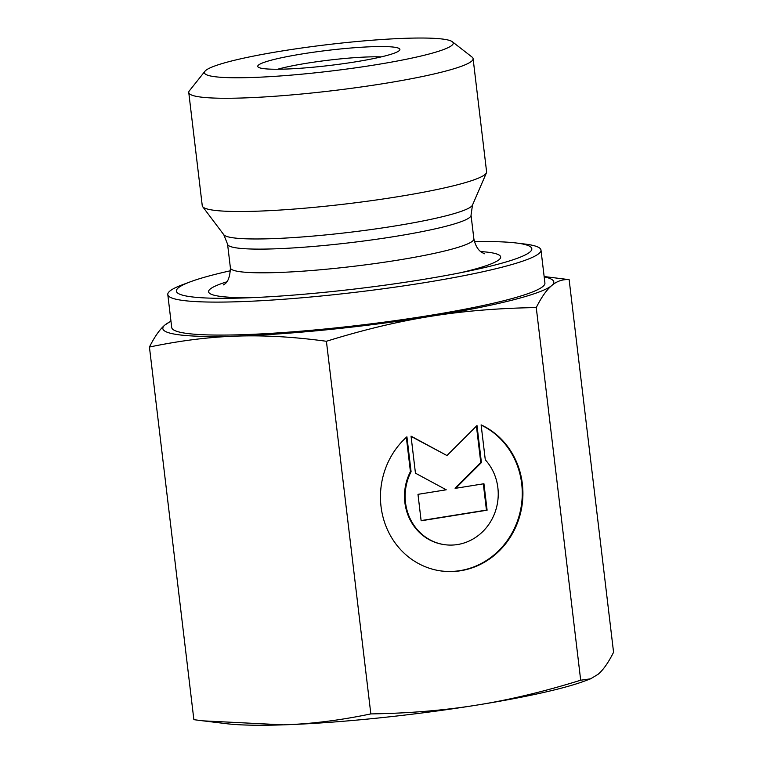 <?xml version="1.0" encoding="UTF-8"?>
<svg xmlns="http://www.w3.org/2000/svg" width="763" height="763" viewBox="0 0 763 763"><rect width="100%" height="100%" fill="white"/><g stroke="black" fill="none" stroke-linecap="round" stroke-linejoin="round"><path stroke-width="1.14" d="M444.085 544.591A50.015 46.457 98.8 0 0 492.86 517.467A50.015 46.457 98.8 0 0 485.287 459.803L481.119 424.877A76.548 71.102 -81.2 0 1 519.841 515.75A76.548 71.102 -81.2 0 1 440.041 570.81A76.548 71.102 -81.2 0 1 382.807 516.265A76.548 71.102 -81.2 0 1 406.917 436.798L411.085 471.715A50.015 46.457 98.8 0 0 444.085 544.591L443.427 544.486A50.015 46.457 -81.2 0 1 410.427 471.62L406.336 437.313M411.085 471.715L410.427 471.62M439.717 570.753A76.548 71.102 98.8 0 0 519.126 515.864A76.548 71.102 98.8 0 0 481.148 425.096M481.415 462.578L455.683 488.282L483.942 483.742L487.099 510.199L421.138 520.795L417.981 494.338L446.241 489.798L415.454 473.174L411.038 436.131L446.965 455.54L476.999 425.544L481.415 462.578L480.766 462.473L476.427 426.116M446.965 455.54L411.076 436.407M421.109 520.585L486.441 510.094L483.313 483.847M487.099 510.199L486.441 510.094M455.683 488.282L455.025 488.177L480.766 462.473M149.434 347.041C154.641 336.645 159.801 329.311 164.913 325.009A196.864 20.916 -6.8 0 0 236.959 336.101C209.472 336.95 180.297 340.603 149.434 347.041L193.869 719.671L203.101 720.854L283.311 724.85A196.864 20.916 173.2 0 1 226.411 723.686L203.101 720.854M170.988 321.337A196.864 20.916 -6.8 0 0 164.913 325.009L170.96 321.099M544.143 276.54L569.131 279.639C562.636 279.201 556.837 281.166 551.735 285.553A196.864 20.916 -6.8 0 0 544.181 276.835M551.735 285.553C546.623 289.845 541.463 297.189 536.255 307.575C498.249 308.166 462.95 311.094 430.37 316.368A196.864 20.916 -6.8 0 0 551.735 285.553M430.37 316.368C397.781 321.557 363.131 329.864 326.411 341.28C294.251 336.893 264.437 335.167 236.959 336.101A196.864 20.916 -6.8 0 0 430.37 316.368M590.572 678.822L584.925 680.939A196.864 20.916 173.2 0 1 476.722 705.117A196.864 20.916 173.2 0 1 283.311 724.85C310.799 724.001 339.974 720.358 370.837 713.91C408.854 713.329 444.152 710.391 476.722 705.117C509.312 699.929 543.971 691.631 580.691 680.215L590.572 678.822L598.087 674.301C603.199 670 608.359 662.665 613.566 652.27L569.131 279.639M580.691 680.215L536.255 307.575M370.837 713.91L326.411 341.28M204.97 71.236L189.386 90.807A143.177 15.212 -6.8 0 0 188.766 92.523L202.262 205.752A143.177 15.212 -6.8 0 0 202.643 206.649A143.177 15.212 -6.8 0 0 346.23 203.912A143.177 15.212 -6.8 0 0 486.441 172.81A143.177 15.212 -6.8 0 0 486.603 171.847L473.098 58.617A143.177 15.212 -6.8 0 0 472.087 57.101L452.335 41.736A125.275 13.314 173.2 0 1 389.597 62.432A125.275 13.314 173.2 0 1 251.59 77.511A125.275 13.314 173.2 0 1 204.97 71.236A125.275 13.314 173.2 0 1 327.251 44.674A125.275 13.314 173.2 0 1 452.335 41.736M474.405 241.661A178.971 19.018 173.2 0 1 516.17 242.977A178.971 19.018 173.2 0 1 471.229 270.541A178.971 19.018 173.2 0 1 240.412 298.066A178.971 19.018 173.2 0 1 190.245 281.843A178.971 19.018 173.2 0 1 230.531 270.741M277.656 69.242A62.642 6.657 173.2 0 1 306.955 63.205A62.642 6.657 173.2 0 1 368.491 56.929A62.642 6.657 173.2 0 1 381.223 56.891M372.954 46.686A71.588 7.611 -6.8 0 0 294.098 55.308A71.588 7.611 -6.8 0 0 258.247 67.134A71.588 7.611 -6.8 0 0 329.721 65.446A71.588 7.611 -6.8 0 0 399.593 50.272A71.588 7.611 -6.8 0 0 372.954 46.686M188.766 92.523A143.177 15.212 -6.8 0 0 242.663 97.979A143.177 15.212 -6.8 0 0 393.651 81.927A143.177 15.212 -6.8 0 0 473.098 58.617M516.17 242.977L524.562 243.998A187.917 19.972 173.2 0 1 540.986 250.054A187.917 19.972 173.2 0 1 356.75 292.134A187.917 19.972 173.2 0 1 167.793 294.556A187.917 19.972 173.2 0 1 182.338 284.799L190.245 281.843M167.793 294.556L171.723 327.527A187.917 19.972 -6.8 0 0 242.472 334.699A187.917 19.972 -6.8 0 0 440.642 313.622A187.917 19.972 -6.8 0 0 544.916 283.035L540.986 250.054M471.038 215.166L473.861 238.857A122.595 13.028 173.2 0 1 353.679 266.306A122.595 13.028 173.2 0 1 230.397 267.889L227.574 244.198A122.595 13.028 -6.8 0 0 350.846 242.615A122.595 13.028 -6.8 0 0 471.038 215.166L472.488 205.066A125.475 13.333 173.2 0 1 349.626 232.314A125.475 13.333 173.2 0 1 223.788 234.718L202.643 206.649M226.668 281.871A147.059 15.622 -6.8 0 0 251.685 297.665M460.184 272.801A147.059 15.622 -6.8 0 0 480.776 251.571M227.574 244.198L223.788 234.718M472.488 205.066L486.441 172.81M223.559 284.885C222.481 284.179 229.653 285.372 230.397 267.889M473.861 238.857C476.961 252.734 484.19 253.068 484.515 253.764L484.505 253.764"/></g></svg>
